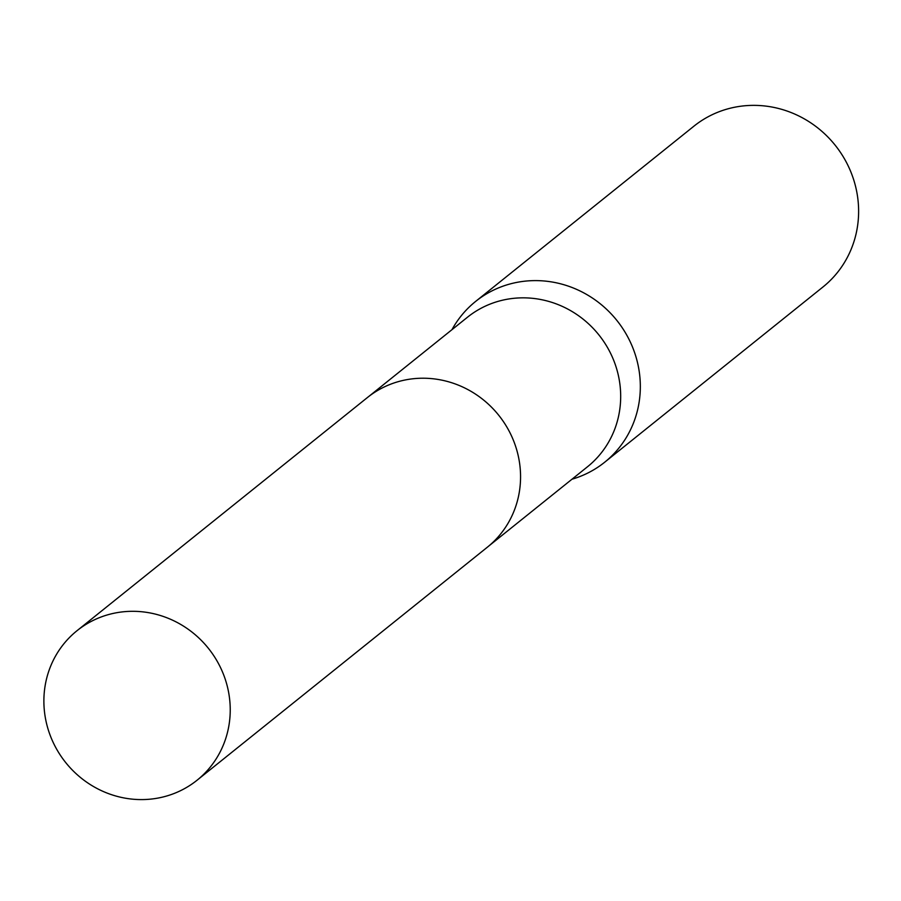 <?xml version="1.0" encoding="UTF-8"?>
<svg xmlns="http://www.w3.org/2000/svg" width="901" height="901" viewBox="0 0 901 901"><rect width="100%" height="100%" fill="white"/><g stroke="black" fill="none" stroke-linecap="round" stroke-linejoin="round"><path stroke-width="1.35" d="M488.86 545.961L587.531 466.741A95.878 91.384 -128.8 0 0 613.018 358.666A95.878 91.384 -128.8 0 0 467.484 317.22L368.813 396.44M572.011 479.208A103.097 98.265 -128.8 0 0 604.684 462.224A103.097 98.265 -128.8 0 0 632.085 346.007A103.097 98.265 -128.8 0 0 475.604 301.441A103.097 98.265 -128.8 0 0 451.964 329.687M604.684 462.224L822.973 286.98A103.097 98.265 -128.8 0 0 850.375 170.762A103.097 98.265 -128.8 0 0 693.894 126.196L475.604 301.441M100.045 617.399A95.878 91.384 -128.8 0 0 77.035 630.689A95.878 91.384 -128.8 0 0 57.833 751.209A95.878 91.384 -128.8 0 0 174.073 793.499A95.878 91.384 -128.8 0 0 197.071 780.221A95.878 91.384 -128.8 0 0 216.285 659.701A95.878 91.384 -128.8 0 0 100.045 617.399M197.071 780.221L487.396 547.166A95.9 91.406 -128.8 0 0 506.61 426.623A95.9 91.406 -128.8 0 0 390.347 384.31A95.9 91.406 -128.8 0 0 367.326 397.611L77.035 630.689"/></g></svg>
